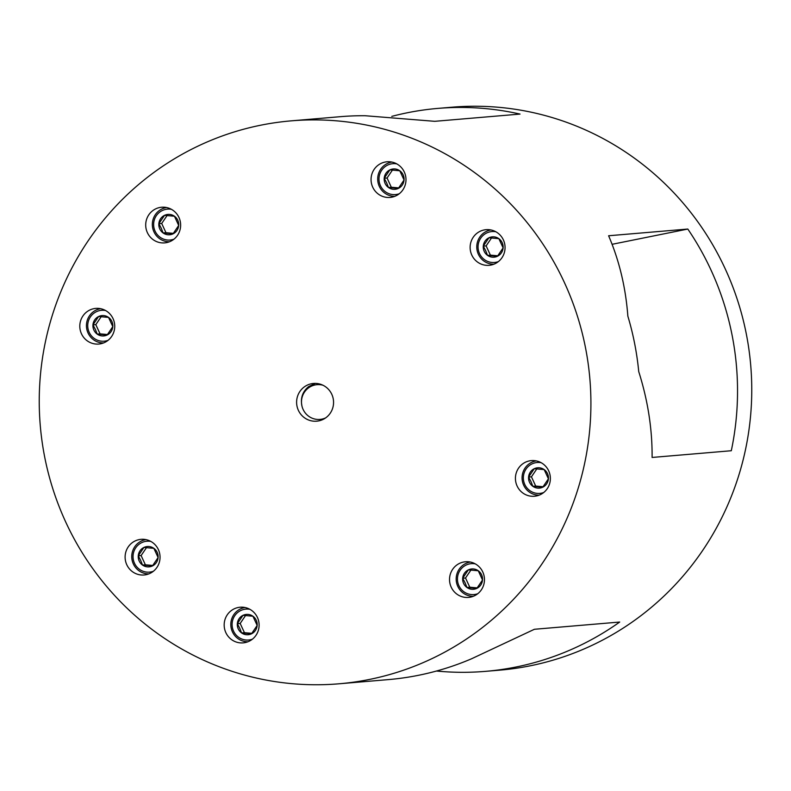<?xml version="1.0" encoding="UTF-8"?>
<svg xmlns="http://www.w3.org/2000/svg" width="791" height="791" viewBox="0 0 791 791"><rect width="100%" height="100%" fill="white"/><g stroke="black" fill="none" stroke-linecap="round" stroke-linejoin="round"><path stroke-width="1.19" d="M541.153 462.695A15.504 15.138 -94.9 0 0 524.809 484.517A15.504 15.138 -94.9 0 0 543.684 492.536M539.175 495.146A17.234 16.819 85.1 0 1 536.268 460.886M529.505 482.263A10.194 9.947 -94.9 0 0 548.42 478.822A10.194 9.947 -94.9 0 0 534.251 468.717A10.194 9.947 -94.9 0 0 529.505 482.263M531.008 481.66L532.837 486.307L542.755 487.177L548.42 478.822L544.168 469.587L534.251 468.717L528.586 477.072L531.008 481.66M536.812 468.905L531.443 476.825L535.695 486.06L543.12 486.712M531.443 476.825L528.586 477.072M535.695 486.06L532.837 486.307M396.775 163.875A15.504 15.138 -94.9 0 0 380.441 185.697A15.504 15.138 -94.9 0 0 399.307 193.716M394.798 196.326A17.234 16.819 85.1 0 1 391.891 162.066M385.128 183.443A10.194 9.947 -94.9 0 0 404.053 180.002A10.194 9.947 -94.9 0 0 389.874 169.897A10.194 9.947 -94.9 0 0 385.128 183.443M386.631 182.84L388.46 187.487L398.377 188.357L404.053 180.002L399.791 170.767L389.874 169.897L384.208 178.252L386.631 182.84M392.435 170.085L387.066 178.005L391.318 187.24L398.753 187.892M387.066 178.005L384.208 178.252M391.318 187.24L388.46 187.487M171.42 209.328A15.504 15.138 -94.9 0 0 155.085 231.15A15.504 15.138 -94.9 0 0 173.951 239.179M169.442 241.779A17.234 16.819 85.1 0 1 166.535 207.519M159.772 228.906A10.194 9.947 -94.9 0 0 178.697 225.465A10.194 9.947 -94.9 0 0 164.518 215.35A10.194 9.947 -94.9 0 0 159.772 228.906M161.275 228.302L163.104 232.94L173.031 233.82L178.697 225.465L174.445 216.23L164.518 215.35L158.853 223.705L161.275 228.302M167.079 215.548L161.71 223.467L165.962 232.702L173.397 233.355M161.71 223.467L158.853 223.705M165.962 232.702L163.104 232.94M105.519 310.497A15.504 15.138 -94.9 0 0 89.185 332.319A15.504 15.138 -94.9 0 0 108.051 340.338M103.542 342.948A17.234 16.819 85.1 0 1 100.635 308.688M93.872 330.065A10.194 9.947 -94.9 0 0 112.797 326.624A10.194 9.947 -94.9 0 0 98.618 316.519A10.194 9.947 -94.9 0 0 93.872 330.065M95.375 329.461L97.204 334.109L107.131 334.979L112.797 326.624L108.535 317.399L98.618 316.519L92.952 324.874L95.375 329.461M101.179 316.707L95.81 324.636L100.062 333.861L107.497 334.524M95.81 324.636L92.952 324.874M100.062 333.861L97.204 334.109M150.824 541.43A15.504 15.138 -94.9 0 0 134.49 563.251A15.504 15.138 -94.9 0 0 153.365 571.27M148.846 573.88A17.234 16.819 85.1 0 1 145.94 539.62M139.176 560.997A10.194 9.947 -94.9 0 0 158.101 557.556A10.194 9.947 -94.9 0 0 143.922 547.451A10.194 9.947 -94.9 0 0 139.176 560.997M140.679 560.394L142.509 565.041L152.436 565.911L158.101 557.556L153.85 548.331L143.922 547.451L138.257 555.806L140.679 560.394M146.493 547.639L141.114 555.559L145.366 564.794L152.801 565.456M141.114 555.559L138.257 555.806M145.366 564.794L142.509 565.041M249.897 609.317A15.504 15.138 -94.9 0 0 233.553 631.139A15.504 15.138 -94.9 0 0 252.428 639.158M247.919 641.768A17.234 16.819 85.1 0 1 245.012 607.508M238.249 628.885A10.194 9.947 -94.9 0 0 257.164 625.444A10.194 9.947 -94.9 0 0 242.995 615.339A10.194 9.947 -94.9 0 0 238.249 628.885M239.752 628.281L241.581 632.929L251.498 633.799L257.164 625.444L252.912 616.219L242.995 615.339L237.33 623.694L239.752 628.281M245.556 615.527L240.187 623.456L244.439 632.681L251.874 633.344M240.187 623.456L237.33 623.694M244.439 632.681L241.581 632.929M475.253 563.854A15.504 15.138 -94.9 0 0 458.909 585.686A15.504 15.138 -94.9 0 0 477.784 593.705M473.275 596.305A17.234 16.819 85.1 0 1 470.368 562.045M463.605 583.432A10.194 9.947 -94.9 0 0 482.52 579.991A10.194 9.947 -94.9 0 0 468.351 569.876A10.194 9.947 -94.9 0 0 463.605 583.432M465.108 582.829L466.937 587.466L476.854 588.346L482.52 579.991L478.268 570.756L468.351 569.876L462.686 578.241L465.108 582.829M470.912 570.074L465.533 577.994L469.795 587.229L477.22 587.881M465.533 577.994L462.686 578.241M469.795 587.229L466.937 587.466M495.848 231.763A15.504 15.138 -94.9 0 0 479.504 253.585A15.504 15.138 -94.9 0 0 498.379 261.603M493.871 264.214A17.234 16.819 85.1 0 1 490.964 229.954M484.201 251.33A10.194 9.947 -94.9 0 0 503.116 247.89A10.194 9.947 -94.9 0 0 488.947 237.784A10.194 9.947 -94.9 0 0 484.201 251.33M485.694 250.727L487.533 255.374L497.45 256.244L503.116 247.89L498.864 238.664L488.947 237.784L483.281 246.139L485.694 250.727M491.508 237.972L486.129 245.892L490.39 255.127L497.816 255.78M486.129 245.892L483.281 246.139M490.39 255.127L487.533 255.374M325.674 417.875A17.422 17.006 85.1 0 1 309.044 387.531A17.422 17.006 85.1 0 1 322.906 385.217M301.836 405.308C300.432 397.715 302.716 391.466 308.678 386.581L315.352 383.408M311.436 383.754A18.925 18.48 -94.9 0 0 296.793 404.933A18.925 18.48 -94.9 0 0 318.724 420.891A18.925 18.48 -94.9 0 0 333.377 399.712A18.925 18.48 -94.9 0 0 311.436 383.754M463.556 562.035A17.886 17.471 -94.9 0 0 449.703 582.057A17.886 17.471 -94.9 0 0 470.437 597.136A17.886 17.471 -94.9 0 0 484.29 577.114A17.886 17.471 -94.9 0 0 463.556 562.035M529.456 460.876A17.886 17.471 -94.9 0 0 515.603 480.888A17.886 17.471 -94.9 0 0 536.338 495.977A17.886 17.471 -94.9 0 0 550.19 475.955A17.886 17.471 -94.9 0 0 529.456 460.876M139.127 539.61A17.886 17.471 -94.9 0 0 125.285 559.623A17.886 17.471 -94.9 0 0 146.019 574.711A17.886 17.471 -94.9 0 0 159.871 554.689A17.886 17.471 -94.9 0 0 139.127 539.61M238.2 607.498A17.886 17.471 -94.9 0 0 224.347 627.52A17.886 17.471 -94.9 0 0 245.091 642.599A17.886 17.471 -94.9 0 0 258.934 622.576A17.886 17.471 -94.9 0 0 238.2 607.498M159.723 207.509A17.886 17.471 -94.9 0 0 145.88 227.531A17.886 17.471 -94.9 0 0 166.614 242.61A17.886 17.471 -94.9 0 0 180.467 222.587A17.886 17.471 -94.9 0 0 159.723 207.509M93.822 308.678A17.886 17.471 -94.9 0 0 79.98 328.7A17.886 17.471 -94.9 0 0 100.714 343.778A17.886 17.471 -94.9 0 0 114.557 323.756A17.886 17.471 -94.9 0 0 93.822 308.678M484.151 229.944A17.886 17.471 -94.9 0 0 470.299 249.956A17.886 17.471 -94.9 0 0 491.033 265.044A17.886 17.471 -94.9 0 0 504.885 245.022A17.886 17.471 -94.9 0 0 484.151 229.944M385.079 162.056A17.886 17.471 -94.9 0 0 371.226 182.068A17.886 17.471 -94.9 0 0 391.97 197.157A17.886 17.471 -94.9 0 0 405.813 177.135A17.886 17.471 -94.9 0 0 385.079 162.056M338.973 683.8L388.114 679.627A282.486 275.792 85.1 0 0 418.597 675.277A282.486 275.792 85.1 0 0 471.584 658.765L534.409 629.28L619.699 622.042A282.486 275.792 85.1 0 1 516.068 667.001A282.486 275.792 85.1 0 1 485.585 671.351L499.803 670.145A282.486 275.792 -94.9 0 0 530.286 665.795A282.486 275.792 -94.9 0 0 748.958 349.681A282.486 275.792 -94.9 0 0 452.027 107.2L437.819 108.407A282.486 275.792 85.1 0 1 520.043 114.082L434.753 121.32L365.046 115.723A282.486 275.792 85.1 0 0 340.338 116.682L291.197 120.855A282.486 275.792 -94.9 0 0 260.714 125.205A282.486 275.792 -94.9 0 0 42.042 441.319A282.486 275.792 -94.9 0 0 338.973 683.8A282.486 275.792 -94.9 0 0 369.456 679.439A282.486 275.792 -94.9 0 0 588.118 363.326A282.486 275.792 -94.9 0 0 291.197 120.855M627.856 316.163A282.486 275.792 85.1 0 1 638.732 371.592C647.869 400.473 652.328 429.088 652.1 457.455L731.299 450.732A282.486 275.792 85.1 0 0 687.804 229.044L608.605 235.758C619.264 260.565 625.681 287.36 627.856 316.163M391.782 116.386A282.486 275.792 85.1 0 1 407.335 112.767A282.486 275.792 85.1 0 1 437.819 108.407M612.086 244.31L687.804 229.044M485.585 671.351A282.486 275.792 85.1 0 1 436.474 671.025"/></g></svg>
